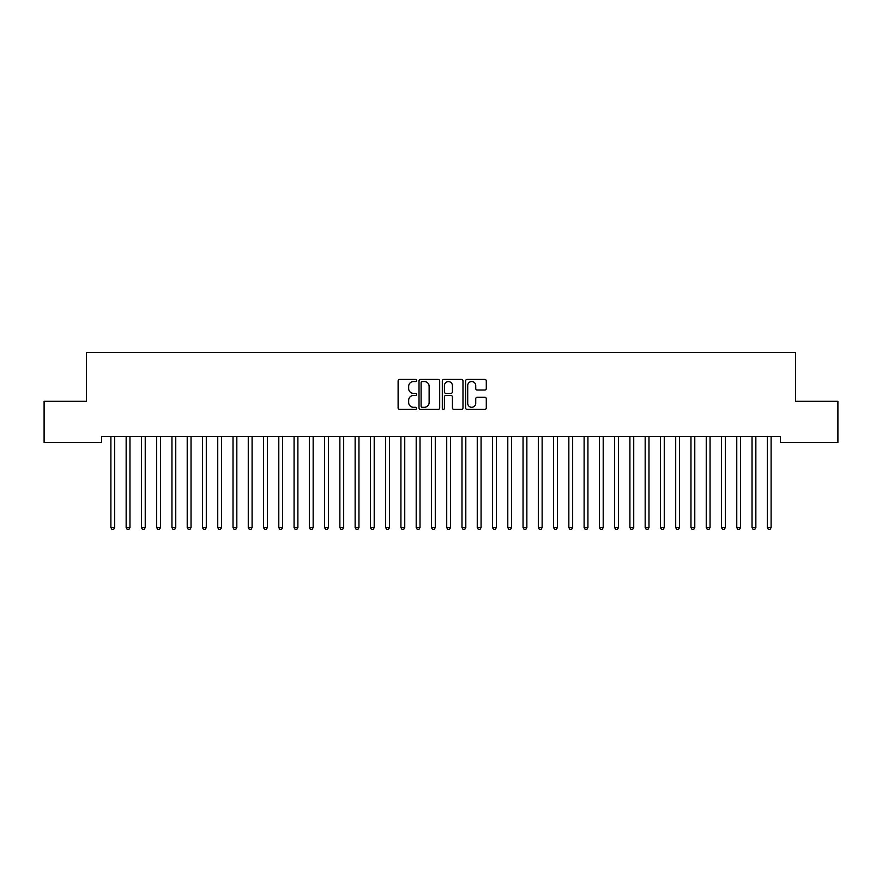 <?xml version="1.0" encoding="UTF-8"?>
<svg xmlns="http://www.w3.org/2000/svg" width="882" height="882" viewBox="0 0 882 882"><rect width="100%" height="100%" fill="white"/><g stroke="black" fill="none" stroke-linecap="round" stroke-linejoin="round"><path stroke-width="1.32" d="M416.58 380.495A1.047 1.047 0 0 0 415.532 379.436L399.612 379.436A1.499 1.499 0 0 0 398.113 380.936L398.113 407.914A1.499 1.499 0 0 0 399.612 409.413L415.532 409.413A1.047 1.047 0 0 0 416.58 408.355A1.047 1.047 0 0 0 415.532 407.308L413.471 407.308A4.796 4.796 0 0 1 408.675 402.512L408.675 400.274A4.796 4.796 0 0 1 413.471 395.478L415.532 395.478A1.047 1.047 0 0 0 416.58 394.43A1.047 1.047 0 0 0 415.532 393.372L413.471 393.372A4.796 4.796 0 0 1 408.675 388.576L408.675 386.338A4.796 4.796 0 0 1 413.471 381.542L415.532 381.542A1.047 1.047 0 0 0 416.58 380.495M484.791 390.009A1.499 1.499 0 0 0 486.291 388.51L486.291 380.936A1.499 1.499 0 0 0 484.791 379.436L467.107 379.436A1.499 1.499 0 0 0 465.608 380.936L465.608 407.914A1.499 1.499 0 0 0 467.107 409.413L484.791 409.413A1.499 1.499 0 0 0 486.291 407.914L486.291 398.774A1.499 1.499 0 0 0 484.791 397.275L477.228 397.275A1.499 1.499 0 0 0 475.729 398.774L475.729 403.306A4.013 4.013 0 0 1 471.716 407.308A4.013 4.013 0 0 1 467.714 403.306L467.714 385.544A4.013 4.013 0 0 1 471.716 381.542A4.013 4.013 0 0 1 475.729 385.544L475.729 388.51A1.499 1.499 0 0 0 477.228 390.009L484.791 390.009M780.349 436.403L101.651 436.403L101.651 442.51L44.1 442.51L44.1 401.299L86.381 401.299L86.381 352.447L795.619 352.447L795.619 401.299L837.9 401.299L837.9 442.51L780.349 442.51L780.349 436.403M439.688 380.936A1.499 1.499 0 0 0 438.189 379.436L420.505 379.436A1.499 1.499 0 0 0 419.016 380.936L419.016 407.914A1.499 1.499 0 0 0 420.505 409.413L438.189 409.413A1.499 1.499 0 0 0 439.688 407.914L439.688 380.936M443.811 379.436L461.495 379.436A1.499 1.499 0 0 1 462.984 380.936L462.984 407.914A1.499 1.499 0 0 1 461.495 409.413L453.921 409.413A1.499 1.499 0 0 1 452.422 407.914L452.422 396.977A1.499 1.499 0 0 0 450.923 395.478L445.906 395.478A1.499 1.499 0 0 0 444.407 396.977L444.407 408.355A1.047 1.047 0 0 1 443.359 409.413A1.047 1.047 0 0 1 442.312 408.355L442.312 380.936A1.499 1.499 0 0 1 443.811 379.436M422.158 381.542A1.047 1.047 0 0 0 421.111 382.59L421.111 406.26A1.047 1.047 0 0 0 422.158 407.308L424.33 407.308A4.796 4.796 0 0 0 429.126 402.512L429.126 386.338A4.796 4.796 0 0 0 424.33 381.542L422.158 381.542M452.422 385.621A4.013 4.013 0 0 0 448.42 381.619A4.013 4.013 0 0 0 444.407 385.621L444.407 391.873A1.499 1.499 0 0 0 445.906 393.372L450.923 393.372A1.499 1.499 0 0 0 452.422 391.873L452.422 385.621M110.779 436.634A1.521 1.521 -179.6 0 1 110.889 437.196A1.521 1.521 179.6 0 0 110.779 436.634L110.691 436.403M114.903 436.403L114.814 436.634A1.521 1.521 179.6 0 0 114.704 437.196L114.704 527.568L110.889 527.568L110.889 437.196M114.704 527.568L113.558 529.553L112.036 529.553L110.889 527.568M126.038 436.634A1.521 1.521 -179.6 0 1 126.148 437.196A1.521 1.521 179.6 0 0 126.038 436.634L125.95 436.403M141.307 436.634A1.521 1.521 -179.6 0 1 141.418 437.196A1.521 1.521 179.6 0 0 141.307 436.634L141.219 436.403M130.172 436.403L130.073 436.634A1.521 1.521 179.6 0 0 129.963 437.196L129.963 527.568L126.148 527.568L126.148 437.196M129.963 527.568L128.827 529.553L127.295 529.553L126.148 527.568M145.431 436.403L145.343 436.634A1.521 1.521 179.6 0 0 145.232 437.196L145.232 527.568L141.418 527.568L141.418 437.196M145.232 527.568L144.086 529.553L142.564 529.553L141.418 527.568M156.577 436.634A1.521 1.521 -179.6 0 1 156.687 437.196A1.521 1.521 179.6 0 0 156.577 436.634L156.478 436.403M171.836 436.634A1.521 1.521 -179.6 0 1 171.946 437.196A1.521 1.521 179.6 0 0 171.836 436.634L171.747 436.403M160.7 436.403L160.612 436.634A1.521 1.521 179.6 0 0 160.502 437.196L160.502 527.568L156.687 527.568L156.687 437.196M160.502 527.568L159.355 529.553L157.823 529.553L156.687 527.568M175.959 436.403L175.871 436.634A1.521 1.521 179.6 0 0 175.761 437.196L175.761 527.568L171.946 527.568L171.946 437.196M175.761 527.568L174.614 529.553L173.093 529.553L171.946 527.568M187.105 436.634A1.521 1.521 -179.6 0 1 187.216 437.196A1.521 1.521 179.6 0 0 187.105 436.634L187.017 436.403M191.229 436.403L191.14 436.634A1.521 1.521 179.6 0 0 191.03 437.196L191.03 527.568L187.216 527.568L187.216 437.196M191.03 527.568L189.884 529.553L188.362 529.553L187.216 527.568M202.364 436.634A1.521 1.521 -179.6 0 1 202.474 437.196A1.521 1.521 179.6 0 0 202.364 436.634L202.276 436.403M206.498 436.403L206.41 436.634A1.521 1.521 179.6 0 0 206.3 437.196L206.3 527.568L202.474 527.568L202.474 437.196M206.3 527.568L205.153 529.553L203.621 529.553L202.474 527.568M217.634 436.634A1.521 1.521 -179.6 0 1 217.744 437.196A1.521 1.521 179.6 0 0 217.634 436.634L217.545 436.403M221.757 436.403L221.669 436.634A1.521 1.521 179.6 0 0 221.558 437.196L221.558 527.568L217.744 527.568L217.744 437.196M221.558 527.568L220.412 529.553L218.89 529.553L217.744 527.568M232.903 436.634A1.521 1.521 -179.6 0 1 233.013 437.196A1.521 1.521 179.6 0 0 232.903 436.634L232.804 436.403M237.026 436.403L236.938 436.634A1.521 1.521 179.6 0 0 236.828 437.196L236.828 527.568L233.013 527.568L233.013 437.196M236.828 527.568L235.681 529.553L234.149 529.553L233.013 527.568M248.162 436.634A1.521 1.521 -179.6 0 1 248.272 437.196A1.521 1.521 179.6 0 0 248.162 436.634L248.074 436.403M252.296 436.403L252.197 436.634A1.521 1.521 179.6 0 0 252.087 437.196L252.087 527.568L248.272 527.568L248.272 437.196M252.087 527.568L250.951 529.553L249.419 529.553L248.272 527.568M263.431 436.634A1.521 1.521 -179.6 0 1 263.542 437.196A1.521 1.521 179.6 0 0 263.431 436.634L263.343 436.403M267.555 436.403L267.466 436.634A1.521 1.521 179.6 0 0 267.356 437.196L267.356 527.568L263.542 527.568L263.542 437.196M267.356 527.568L266.21 529.553L264.688 529.553L263.542 527.568M278.69 436.634A1.521 1.521 -179.6 0 1 278.8 437.196A1.521 1.521 179.6 0 0 278.69 436.634L278.602 436.403M282.824 436.403L282.736 436.634A1.521 1.521 179.6 0 0 282.626 437.196L282.626 527.568L278.8 527.568L278.8 437.196M282.626 527.568L281.479 529.553L279.947 529.553L278.8 527.568M293.96 436.634A1.521 1.521 -179.6 0 1 294.07 437.196A1.521 1.521 179.6 0 0 293.96 436.634L293.871 436.403M298.083 436.403L297.995 436.634A1.521 1.521 179.6 0 0 297.884 437.196L297.884 527.568L294.07 527.568L294.07 437.196M297.884 527.568L296.738 529.553L295.216 529.553L294.07 527.568M309.229 436.634A1.521 1.521 -179.6 0 1 309.339 437.196A1.521 1.521 179.6 0 0 309.229 436.634L309.141 436.403M313.353 436.403L313.264 436.634A1.521 1.521 179.6 0 0 313.154 437.196L313.154 527.568L309.339 527.568L309.339 437.196M313.154 527.568L312.007 529.553L310.486 529.553L309.339 527.568M324.488 436.634A1.521 1.521 -179.6 0 1 324.598 437.196A1.521 1.521 179.6 0 0 324.488 436.634L324.4 436.403M328.622 436.403L328.523 436.634A1.521 1.521 179.6 0 0 328.413 437.196L328.413 527.568L324.598 527.568L324.598 437.196M328.413 527.568L327.277 529.553L325.745 529.553L324.598 527.568M339.757 436.634A1.521 1.521 -179.6 0 1 339.868 437.196A1.521 1.521 179.6 0 0 339.757 436.634L339.669 436.403M343.881 436.403L343.793 436.634A1.521 1.521 179.6 0 0 343.682 437.196L343.682 527.568L339.868 527.568L339.868 437.196M343.682 527.568L342.536 529.553L341.014 529.553L339.868 527.568M355.027 436.634A1.521 1.521 -179.6 0 1 355.137 437.196A1.521 1.521 179.6 0 0 355.027 436.634L354.928 436.403M359.15 436.403L359.062 436.634A1.521 1.521 179.6 0 0 358.952 437.196L358.952 527.568L355.137 527.568L355.137 437.196M358.952 527.568L357.805 529.553L356.273 529.553L355.137 527.568M370.286 436.634A1.521 1.521 -179.6 0 1 370.396 437.196A1.521 1.521 179.6 0 0 370.286 436.634L370.197 436.403M374.409 436.403L374.321 436.634A1.521 1.521 179.6 0 0 374.211 437.196L374.211 527.568L370.396 527.568L370.396 437.196M374.211 527.568L373.064 529.553L371.543 529.553L370.396 527.568M385.555 436.634A1.521 1.521 -179.6 0 1 385.666 437.196A1.521 1.521 179.6 0 0 385.555 436.634L385.467 436.403M389.679 436.403L389.59 436.634A1.521 1.521 179.6 0 0 389.48 437.196L389.48 527.568L385.666 527.568L385.666 437.196M389.48 527.568L388.334 529.553L386.812 529.553L385.666 527.568M400.814 436.634A1.521 1.521 -179.6 0 1 400.924 437.196A1.521 1.521 179.6 0 0 400.814 436.634L400.726 436.403M404.948 436.403L404.86 436.634A1.521 1.521 179.6 0 0 404.75 437.196L404.75 527.568L400.924 527.568L400.924 437.196M404.75 527.568L403.603 529.553L402.071 529.553L400.924 527.568M416.084 436.634A1.521 1.521 -179.6 0 1 416.194 437.196A1.521 1.521 179.6 0 0 416.084 436.634L415.995 436.403M420.207 436.403L420.119 436.634A1.521 1.521 179.6 0 0 420.008 437.196L420.008 527.568L416.194 527.568L416.194 437.196M420.008 527.568L418.862 529.553L417.34 529.553L416.194 527.568M431.353 436.634A1.521 1.521 -179.6 0 1 431.463 437.196A1.521 1.521 179.6 0 0 431.353 436.634L431.254 436.403M435.476 436.403L435.388 436.634A1.521 1.521 179.6 0 0 435.278 437.196L435.278 527.568L431.463 527.568L431.463 437.196M435.278 527.568L434.131 529.553L432.599 529.553L431.463 527.568M446.612 436.634A1.521 1.521 -179.6 0 1 446.722 437.196A1.521 1.521 179.6 0 0 446.612 436.634L446.524 436.403M450.746 436.403L450.647 436.634A1.521 1.521 179.6 0 0 450.537 437.196L450.537 527.568L446.722 527.568L446.722 437.196M450.537 527.568L449.401 529.553L447.869 529.553L446.722 527.568M461.881 436.634A1.521 1.521 -179.6 0 1 461.992 437.196A1.521 1.521 179.6 0 0 461.881 436.634L461.793 436.403M477.14 436.634A1.521 1.521 -179.6 0 1 477.25 437.196A1.521 1.521 179.6 0 0 477.14 436.634L477.052 436.403M492.41 436.634A1.521 1.521 -179.6 0 1 492.52 437.196A1.521 1.521 179.6 0 0 492.41 436.634L492.321 436.403M507.679 436.634A1.521 1.521 -179.6 0 1 507.789 437.196A1.521 1.521 179.6 0 0 507.679 436.634L507.591 436.403M522.938 436.634A1.521 1.521 -179.6 0 1 523.048 437.196A1.521 1.521 179.6 0 0 522.938 436.634L522.85 436.403M538.207 436.634A1.521 1.521 -179.6 0 1 538.318 437.196A1.521 1.521 179.6 0 0 538.207 436.634L538.119 436.403M553.477 436.634A1.521 1.521 -179.6 0 1 553.587 437.196A1.521 1.521 179.6 0 0 553.477 436.634L553.378 436.403M466.005 436.403L465.917 436.634A1.521 1.521 179.6 0 0 465.806 437.196L465.806 527.568L461.992 527.568L461.992 437.196M465.806 527.568L464.66 529.553L463.138 529.553L461.992 527.568M481.274 436.403L481.186 436.634A1.521 1.521 179.6 0 0 481.076 437.196L481.076 527.568L477.25 527.568L477.25 437.196M481.076 527.568L479.929 529.553L478.397 529.553L477.25 527.568M496.533 436.403L496.445 436.634A1.521 1.521 179.6 0 0 496.334 437.196L496.334 527.568L492.52 527.568L492.52 437.196M496.334 527.568L495.188 529.553L493.666 529.553L492.52 527.568M511.803 436.403L511.714 436.634A1.521 1.521 179.6 0 0 511.604 437.196L511.604 527.568L507.789 527.568L507.789 437.196M511.604 527.568L510.458 529.553L508.936 529.553L507.789 527.568M527.072 436.403L526.973 436.634A1.521 1.521 179.6 0 0 526.863 437.196L526.863 527.568L523.048 527.568L523.048 437.196M526.863 527.568L525.727 529.553L524.195 529.553L523.048 527.568M542.331 436.403L542.243 436.634A1.521 1.521 179.6 0 0 542.132 437.196L542.132 527.568L538.318 527.568L538.318 437.196M542.132 527.568L540.986 529.553L539.464 529.553L538.318 527.568M557.6 436.403L557.512 436.634A1.521 1.521 179.6 0 0 557.402 437.196L557.402 527.568L553.587 527.568L553.587 437.196M557.402 527.568L556.255 529.553L554.723 529.553L553.587 527.568M568.736 436.634A1.521 1.521 -179.6 0 1 568.846 437.196A1.521 1.521 179.6 0 0 568.736 436.634L568.647 436.403M572.859 436.403L572.771 436.634A1.521 1.521 179.6 0 0 572.661 437.196L572.661 527.568L568.846 527.568L568.846 437.196M572.661 527.568L571.514 529.553L569.993 529.553L568.846 527.568M584.005 436.634A1.521 1.521 -179.6 0 1 584.116 437.196A1.521 1.521 179.6 0 0 584.005 436.634L583.917 436.403M588.129 436.403L588.04 436.634A1.521 1.521 179.6 0 0 587.93 437.196L587.93 527.568L584.116 527.568L584.116 437.196M587.93 527.568L586.784 529.553L585.262 529.553L584.116 527.568M599.264 436.634A1.521 1.521 -179.6 0 1 599.374 437.196A1.521 1.521 179.6 0 0 599.264 436.634L599.176 436.403M603.398 436.403L603.31 436.634A1.521 1.521 179.6 0 0 603.2 437.196L603.2 527.568L599.374 527.568L599.374 437.196M603.2 527.568L602.053 529.553L600.521 529.553L599.374 527.568M614.534 436.634A1.521 1.521 -179.6 0 1 614.644 437.196A1.521 1.521 179.6 0 0 614.534 436.634L614.445 436.403M618.657 436.403L618.569 436.634A1.521 1.521 179.6 0 0 618.458 437.196L618.458 527.568L614.644 527.568L614.644 437.196M618.458 527.568L617.312 529.553L615.79 529.553L614.644 527.568M629.803 436.634A1.521 1.521 -179.6 0 1 629.913 437.196A1.521 1.521 179.6 0 0 629.803 436.634L629.704 436.403M633.926 436.403L633.838 436.634A1.521 1.521 179.6 0 0 633.728 437.196L633.728 527.568L629.913 527.568L629.913 437.196M633.728 527.568L632.581 529.553L631.049 529.553L629.913 527.568M645.062 436.634A1.521 1.521 -179.6 0 1 645.172 437.196A1.521 1.521 179.6 0 0 645.062 436.634L644.974 436.403M649.196 436.403L649.097 436.634A1.521 1.521 179.6 0 0 648.987 437.196L648.987 527.568L645.172 527.568L645.172 437.196M648.987 527.568L647.851 529.553L646.319 529.553L645.172 527.568M660.331 436.634A1.521 1.521 -179.6 0 1 660.442 437.196A1.521 1.521 179.6 0 0 660.331 436.634L660.243 436.403M664.455 436.403L664.367 436.634A1.521 1.521 179.6 0 0 664.256 437.196L664.256 527.568L660.442 527.568L660.442 437.196M664.256 527.568L663.11 529.553L661.588 529.553L660.442 527.568M675.59 436.634A1.521 1.521 -179.6 0 1 675.7 437.196A1.521 1.521 179.6 0 0 675.59 436.634L675.502 436.403M679.724 436.403L679.636 436.634A1.521 1.521 179.6 0 0 679.526 437.196L679.526 527.568L675.7 527.568L675.7 437.196M679.526 527.568L678.379 529.553L676.847 529.553L675.7 527.568M690.86 436.634A1.521 1.521 -179.6 0 1 690.97 437.196A1.521 1.521 179.6 0 0 690.86 436.634L690.771 436.403M694.983 436.403L694.895 436.634A1.521 1.521 179.6 0 0 694.784 437.196L694.784 527.568L690.97 527.568L690.97 437.196M694.784 527.568L693.638 529.553L692.116 529.553L690.97 527.568M706.129 436.634A1.521 1.521 -179.6 0 1 706.239 437.196A1.521 1.521 179.6 0 0 706.129 436.634L706.041 436.403M710.253 436.403L710.164 436.634A1.521 1.521 179.6 0 0 710.054 437.196L710.054 527.568L706.239 527.568L706.239 437.196M710.054 527.568L708.908 529.553L707.386 529.553L706.239 527.568M721.388 436.634A1.521 1.521 -179.6 0 1 721.498 437.196A1.521 1.521 179.6 0 0 721.388 436.634L721.3 436.403M725.522 436.403L725.423 436.634A1.521 1.521 179.6 0 0 725.313 437.196L725.313 527.568L721.498 527.568L721.498 437.196M725.313 527.568L724.177 529.553L722.645 529.553L721.498 527.568M736.657 436.634A1.521 1.521 -179.6 0 1 736.768 437.196A1.521 1.521 179.6 0 0 736.657 436.634L736.569 436.403M740.781 436.403L740.693 436.634A1.521 1.521 179.6 0 0 740.582 437.196L740.582 527.568L736.768 527.568L736.768 437.196M740.582 527.568L739.436 529.553L737.914 529.553L736.768 527.568M751.927 436.634A1.521 1.521 -179.6 0 1 752.037 437.196A1.521 1.521 179.6 0 0 751.927 436.634L751.828 436.403M756.05 436.403L755.962 436.634A1.521 1.521 179.6 0 0 755.852 437.196L755.852 527.568L752.037 527.568L752.037 437.196M755.852 527.568L754.705 529.553L753.173 529.553L752.037 527.568M767.186 436.634A1.521 1.521 -179.6 0 1 767.296 437.196A1.521 1.521 179.6 0 0 767.186 436.634L767.097 436.403M771.309 436.403L771.221 436.634A1.521 1.521 179.6 0 0 771.111 437.196L771.111 527.568L767.296 527.568L767.296 437.196M771.111 527.568L769.964 529.553L768.442 529.553L767.296 527.568"/></g></svg>

